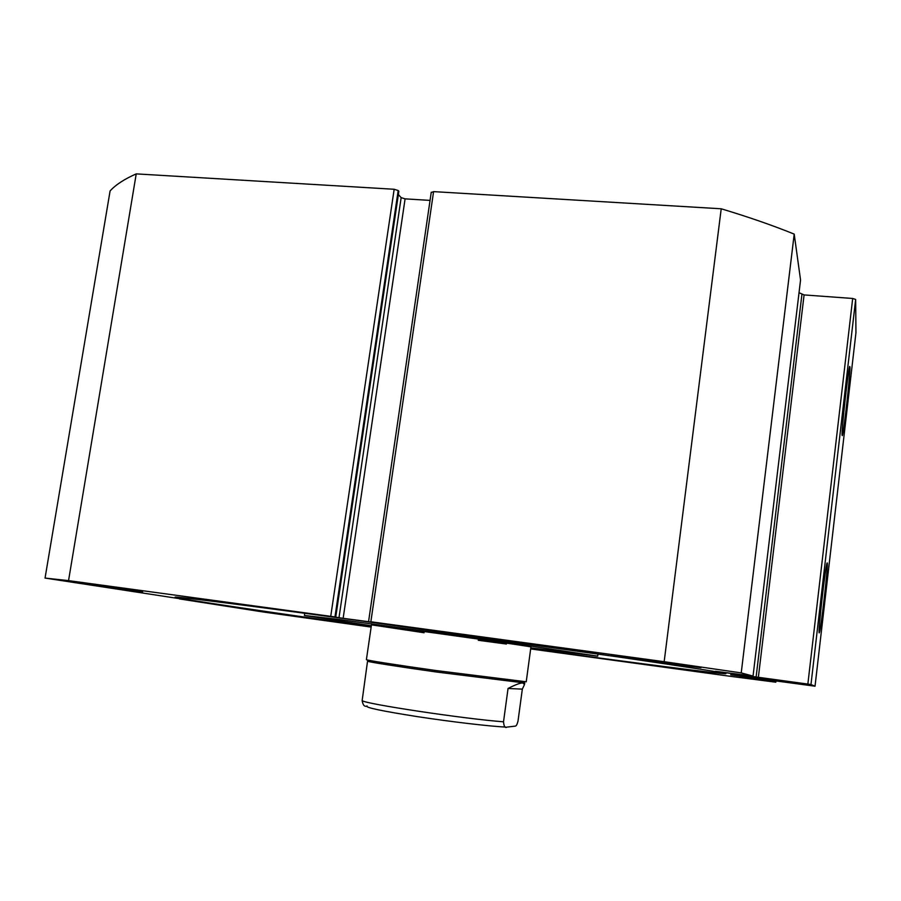 <?xml version="1.0" encoding="UTF-8"?>
<svg xmlns="http://www.w3.org/2000/svg" width="901" height="901" viewBox="0 0 901 901"><rect width="100%" height="100%" fill="white"/><g stroke="black" fill="none" stroke-linecap="round" stroke-linejoin="round"><path stroke-width="1.35" d="M505.821 727.062C490.831 726.454 451.694 721.881 417.749 716.689C381.461 710.979 364.567 707.409 367.079 705.979C364.578 707.071 362.945 705.269 362.146 700.573C363.587 703.681 464.375 718.908 503.524 721.802L508.051 688.477C515.462 684.659 520.384 682.823 522.828 682.969L524.495 684.557L524.709 682.969L436.456 672.011C396.688 666.425 366.425 661.627 367.54 661.165M526.229 681.775L436.512 670.603C396.046 664.927 365.265 660.073 366.403 659.633L371.629 623.774M362.146 700.573L367.54 661.199M524.495 684.557L522.332 689.13L518.007 721.104C517.174 724.336 516.296 726.003 515.383 726.105L506.959 727.107C505.101 728.335 503.952 726.566 503.524 721.802M508.051 688.477L522.332 689.13M799.029 292.724L804.086 294.92L758.372 677.304L715.507 671.29L753.045 676.088L800.505 280.391M804.086 294.92L852.684 298.468L855.657 299.447L810.979 684.523L815.033 686.213L730.666 674.815L768.722 680.3L775.806 682.203L730.914 676.381L530.655 648.934M849.981 367.124C850.375 374.028 843.629 434.305 842.3 435.622L842.086 435.194C841.421 430.588 848.337 368.284 849.711 366.47L849.981 367.124M827.287 562.979C828.312 565.242 820.811 631.094 819.324 632.806L819.178 632.874C817.86 633.076 825.519 565.175 827.062 563.012L827.287 562.979M371.223 626.589C269.376 612.207 177.801 598.681 175.154 597.228C171.089 595.798 243.281 604.83 364.454 621.341L619.167 657.077C688.905 667.258 724.483 672.777 725.902 673.655C727.073 674.917 634.529 662.911 530.689 648.731M142.651 591.934L82.126 583.093L142.651 591.934M323.02 620.293L282.295 614.426L323.02 620.293M661.773 662.708L611.542 655.365L700.978 667.652L661.773 662.708M714.932 673.993L679.444 668.88L714.932 673.993M855.657 299.447L855.95 332.694L815.033 686.213M334.969 616.915L68.544 580.627L45.05 578.07L110.091 190.944C115.688 184.773 124.406 179.085 136.231 173.882L394.165 189.266L398.186 190.516L334.969 616.915L335.746 617.05L332.019 616.543L338.99 617.703L401.159 197.646L398.366 194.56M335.746 617.05L398.85 191.26L398.186 190.516M401.159 197.646L405.09 198.862L343.146 618.311L377.665 622.906M430.047 200.394L405.09 198.862M431.376 192.51L433.584 191.62L721.217 208.784C748.393 216.961 772.72 225.408 794.209 234.114L800.516 279.76M433.584 191.62L370.852 621.769L664.172 661.694L741.23 672.901L752.988 676.065M370.852 621.769L377.654 623.008M343.146 618.311L338.99 617.703M179.581 598.681L45.05 578.07M179.536 598.928L263.52 612.027L371.144 627.085M532.108 649.114L530.666 648.866L532.108 649.114M810.979 684.523L807.859 684.073L852.684 298.468M758.372 677.304L807.859 684.073M68.544 580.627L136.231 173.882M775.964 680.886L775.806 682.203M721.217 208.784L664.172 661.694M741.23 672.901L794.209 234.114M526.229 681.809L530.926 646.974C534.597 646.941 436.444 632.986 391.822 627.231L371.471 624.843L424.101 632.75M530.802 647.875L597.712 656.153L503.096 641.917L338.63 619.426L304.392 615.451L371.347 625.733M478.251 640.273L506.385 644.035M330.735 616.307L394.165 189.266M756.119 676.989L801.924 294.424M431.252 192.195L368.588 621.487M753.045 676.088L800.538 280.132M304.718 613.277L304.403 615.417M597.994 654.013L597.712 656.153"/></g></svg>
